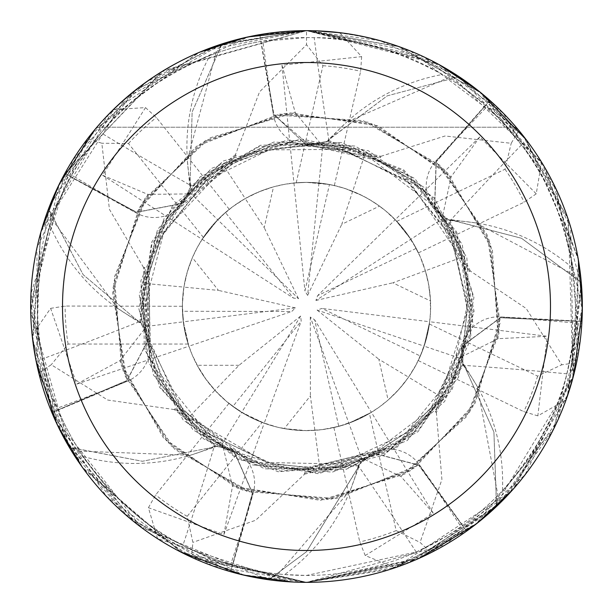 <?xml version="1.0" encoding="UTF-8"?>
<svg xmlns="http://www.w3.org/2000/svg" width="613" height="613" viewBox="0 0 613 613"><rect width="100%" height="100%" fill="white"/><g stroke="black" fill="none" stroke-linecap="round" stroke-linejoin="round"><path stroke-width="0.46" stroke-dasharray="3.06 2.3" d="M306.5 145.227L328.032 141.251L306.5 145.227L274.279 114.869L306.5 145.227M175.402 408.419L174.276 409.553L238.319 459.658L318.461 473.719L395.814 448.387L452.118 389.6L474.094 311.251L456.608 231.821L403.821 169.977L328.154 140.247L327.963 141.825L328.147 140.247L387.224 95.85L458.616 76.817A275.498 275.498 0 0 1 489.718 100.762L436.234 161.832L434.625 208.895L449.122 220.305L449.85 219.561L475.818 222.925A193.647 193.647 0 0 1 572.695 268.149A268.946 268.946 0 0 1 575.055 320.913L574.94 322.982C575.745 326.361 573.063 343.311 566.887 373.823C558.826 411.423 537.348 450.379 502.461 490.714A268.946 268.946 0 0 1 462.677 525.456L460.984 526.651C458.846 529.387 443.919 537.854 416.212 552.052L306.485 575.446A268.946 268.946 0 0 1 37.554 306.508A268.946 268.946 0 0 1 306.5 37.562A268.946 268.946 0 0 1 575.446 306.508A268.946 268.946 0 0 1 306.5 575.454L284.662 574.565A268.946 268.946 0 0 1 232.687 565.125L253.184 493.319A4657.758 1194.768 128.2 0 1 230.703 564.55L232.687 565.125M144.952 267.536L143.488 267.375L144.254 348.69L183.226 420.12L251.261 464.792L332.33 472.163L407.285 440.494L458.486 377.301L473.926 297.466L449.988 219.776L448.747 220.534L449.98 219.768L521.525 238.281L580.925 282.225A275.498 275.498 0 0 1 581.591 321.473L500.499 317.733L462.7 345.816L462.823 364.268L463.857 364.375L477.412 386.772A193.647 193.647 0 0 1 502.461 490.714M477.634 522.851L396.665 567.194L306.5 582.35L416.664 559.393L509.173 493.618L567.469 395.852L581.3 282.639A275.835 275.835 0 0 1 581.929 321.488L557.799 420.234L498.775 504.284L410.181 562.113L306.5 582.342A275.842 275.842 0 0 1 30.658 306.508A275.842 275.842 0 0 1 306.5 30.658C222.611 32.412 152.737 64.595 96.877 127.205C152.737 64.595 222.611 32.412 306.5 30.658C390.389 32.412 460.263 64.595 516.123 127.205C460.263 64.595 390.389 32.412 306.5 30.658A275.842 275.842 0 0 1 582.342 306.508A275.842 275.842 0 0 1 306.5 582.35L407.438 563.209L496.492 506.476L493.909 432.065L463.773 364.605L462.401 364.114L463.773 364.605L493.909 432.081L496.584 505.924A275.498 275.498 0 0 1 466.317 530.912L418.679 465.183L373.156 453.137L358.804 464.738L359.371 465.612L350.307 490.178A193.647 193.647 0 0 1 284.662 574.565M380.443 157.679L380.926 156.292L301.481 138.936L223.17 161.035L164.476 217.431L139.251 294.822L153.442 374.941L203.662 438.931L278.057 471.742L359.134 465.696L358.659 464.317L359.134 465.688L306.5 551.738L269.107 579.454A275.498 275.498 0 0 1 230.695 571.37L252.38 493.143L233.415 450.042L215.401 446.057L215.071 447.038L190.214 455.267A193.647 193.647 0 0 1 83.307 456.562C114.861 499.557 148.07 529.165 182.927 545.378C211.301 558.19 227.231 564.581 230.703 564.55M352.682 191.287L341.793 224.281L379.508 206.114L370.359 200.06L362.674 195.815L345.678 188.72L336.116 185.961L326.369 183.977L306.5 182.375A124.132 124.132 0 0 1 430.632 306.508A124.132 124.132 0 0 1 306.5 430.632L322.308 429.621L339.364 426.204L348.851 423.192L371.386 412.327L355.571 420.526L338.751 426.372L314.63 319.787L310.308 317.021L361.478 457.965L319.695 467.252L304.508 473.152L386.037 452.961L446.892 396.297L472.638 319.549L459.459 240.357L411.116 176.789L338.146 142.89L258.816 146.821L190.543 186.812L189.831 186.091L187.34 160.031A193.647 193.647 0 0 1 209.876 55.515C160.935 76.717 124.684 102.501 101.114 132.875C82.303 157.687 72.533 171.793 71.798 175.188L70.786 176.996L136.232 212.956A4657.758 1194.768 -128.9 0 1 71.798 175.188M572.695 268.149C562.918 215.722 545.846 174.644 521.479 144.906C501.472 121.045 489.894 108.378 486.753 106.907L485.212 105.52A268.946 268.946 0 0 0 442.486 74.472C395.4 49.423 352.636 37.155 314.193 37.669L306.5 37.562L260.793 41.477L273.482 115.06A4657.758 1194.768 -77.5 0 1 262.831 41.132M273.536 186.835L259.008 191.823L245.215 198.558L264.218 227.645L273.536 186.835A124.132 124.132 0 0 1 306.5 182.375L293.956 183.011L306.5 182.375L329.449 184.513L304.937 291.014L307.626 295.382L318.975 183.003M319.695 467.252L310.385 395.898L284.279 428.633L306.5 430.632A124.132 124.132 0 0 1 182.368 306.508A124.132 124.132 0 0 1 329.449 184.513M388.129 400.021L399.048 389.232L408.557 377.171L378.811 359.21L388.129 400.021A124.132 124.132 0 0 1 338.751 426.372M441.912 219.209L460.271 257.874L392.795 282.831L430.51 300.991L428.878 285.727L425.376 270.777L428.18 281.957L430.28 297.175L430.487 312.538L429.391 324.009A124.132 124.132 0 0 1 418.235 360.574L422.801 349.893L425.56 341.633L427.728 333.196L429.69 321.748L547.194 336.284L498.147 338.675L459.198 357.961L440.41 396.412L408.549 377.179L416.296 364.421L422.449 350.828L424.127 346.146L429.69 321.756L426.242 339.227L420.326 356.03L321.955 308.431L317.097 310.078L424.127 346.146L420.579 355.44L415.108 366.612L409.944 375.118L403.982 383.355L396.435 392.059L388.113 400.036L379.087 407.201L369.44 413.499L396.167 530.597L420.058 542.405L430.97 552.673L501.603 501.503L552.842 430.632L579.385 346.774L567.477 217.178L503.204 113.121L430.985 60.335L306.485 30.65L315.389 30.803M430.51 300.991A124.132 124.132 0 0 1 420.326 356.03M541.57 162.184L536.229 193.823L479.856 136.891L395.224 219.692L410.833 239.254L413.446 243.491L420.234 256.778L425.376 270.785L420.234 256.77L413.446 243.491L410.833 239.254L395.232 219.699L406.741 233.292L416.189 248.388L317.641 295.619L315.902 300.447L441.935 219.201L451.137 176.728L378.075 125.834L289.964 112.884L205.332 140.584L141.948 203.133L113.114 287.39L124.891 375.662L174.805 449.406L252.38 493.143L230.603 571.699L137.258 524.322L67.591 444.379L32.834 341.096L41.063 231.453M379.508 206.114A124.132 124.132 0 0 1 416.189 248.388M521.479 144.906A4660.156 1195.381 -26.1 0 0 450.218 220.603A37.041 37.041 0 0 1 435.59 161.326L485.212 105.52M450.218 220.603A193.647 193.647 0 0 1 475.818 222.925L573.546 274.578L580.925 282.225L521.517 238.273L449.858 219.561M496.492 506.476A275.835 275.835 0 0 1 466.516 531.187L390.282 569.308L306.5 582.342L419.108 558.336L493.036 509.71L572.971 377.754L568.343 219.768L524.421 137.396L459.183 76.778L448.034 77.813L346.728 122.018A193.647 193.647 0 0 1 442.486 74.472M32.137 335.058L50.626 308.354L76.709 384.106L119.88 360.674L146.599 326.4L146.852 283.604L144.469 267.483L146.017 351.456L187.716 423.399L256.809 465.574L336.951 470.347L409.691 437.36L458.968 373.769L472.792 295.55L449.122 220.305L434.625 208.895L436.234 161.832L489.718 100.77L436.073 161.686L434.471 208.688L449 220.09M566.887 373.823A4660.156 1195.381 25.3 0 0 463.267 365.31A37.041 37.041 0 0 1 500.492 316.913L575.055 320.913M463.267 365.31A193.647 193.647 0 0 1 477.412 386.772L497.963 495.381L496.584 505.924A275.49 275.49 0 0 1 466.309 530.904L466.516 531.187M235.982 155.495L171.295 209.064L141.051 286.516L151.15 366.835L197.394 432.471L268.525 468.769L348.973 467.65L418.748 429.682L462.823 364.268L462.7 345.816L500.499 317.733L581.584 321.473L500.514 317.519L462.761 345.571L462.907 364.03M416.212 552.052A4660.156 1195.381 76.8 0 0 358.268 465.734A37.041 37.041 0 0 1 419.315 464.669L462.677 525.456M358.268 465.734A193.647 193.647 0 0 1 350.307 490.178L278.202 573.96L269.107 579.454L306.5 551.738L359.364 465.619M339.709 32.665L361.639 56.641L281.98 65.208L295.221 112.508L322.683 146.185L364.352 155.963L380.596 157.227L298.385 140.04L218.971 164.69L162.476 222.665L139.986 299.734L155.963 377.991L206.995 440.188L280.179 471.068L358.804 464.738L373.156 453.137L418.679 465.183L466.309 530.904L418.855 465.06L373.386 453.03L359.042 464.662M83.307 456.562A268.946 268.946 0 0 1 79.751 451.137L190.214 455.267A193.647 193.647 0 0 0 214.289 446.256A4660.156 1195.381 128.2 0 1 182.927 545.378M214.289 446.256A37.041 37.041 0 0 1 253.184 493.319M236.243 155.901L235.461 154.66L259.552 91.889L306.538 44.695L306.5 31.524L301.167 30.711A275.842 275.842 0 0 1 306.5 30.658L222.634 43.715L125.136 98.632L40.979 231.676L32.42 337.893L53.438 416.258L141.189 527.318L268.617 579.729L269.107 579.446A275.49 275.49 0 0 1 230.695 571.362L252.594 493.204L233.645 450.157L215.607 446.195M139.749 321.549A37.041 37.041 0 0 1 127.197 381.301L58.281 410.043L57.492 408.128C55.3 405.438 50.373 389.002 42.695 358.827A4660.156 1195.381 179.6 0 0 139.749 321.549A193.647 193.647 0 0 1 50.021 225.561C36.083 277.038 33.638 321.465 42.695 358.827M50.021 225.561A268.946 268.946 0 0 1 70.786 176.996M511.564 490.998L395.163 567.715L365.233 555.554L433.291 513.273L371.394 412.327L348.851 423.185L344.138 424.794L329.671 428.456L317.358 430.157L303.259 430.594L290.324 429.575L277.574 427.215L262.096 422.418L187.203 516.33L192.873 542.367L191.647 557.301L306.5 582.35L445.574 544.719L524.912 474.991L573.416 376.167L570.665 227.094L523.249 135.871L410.266 50.925L306.5 30.665L161.663 71.752L63.951 175.134L30.688 310.469L69.261 447.237L142.385 461.275L214.856 446.908L215.646 445.682L214.856 446.908L142.369 461.275L69.79 447.452A275.498 275.498 0 0 1 52.159 412.38L126.922 380.765L148.76 339.112L140.622 322.538L139.618 322.645L117.688 308.339L52.051 219.408L48.718 209.309A275.498 275.498 0 0 1 65.147 173.663L136.584 212.213L182.82 203.317L190.72 186.636L182.82 203.317L136.584 212.213L64.848 173.502L163.977 70.334L306.515 30.665L397.952 46.266L481.351 93.161L544.428 166.935L578.212 258.954M52.159 412.38L126.837 380.566L52.159 412.373A275.49 275.49 0 0 0 69.79 447.452L79.751 451.137A268.946 268.946 0 0 1 58.281 410.043M209.876 55.515A268.946 268.946 0 0 1 215.952 53.262L187.34 160.031A193.647 193.647 0 0 0 190.773 185.509A4660.156 1195.381 -128.9 0 1 101.114 132.875M190.773 185.509A37.041 37.041 0 0 1 136.232 212.956M380.926 156.292L445.069 135.986L511.211 143.296L518.797 130.377L423.958 56.917L306.5 30.665L220.128 44.534L146.178 82.042L87.912 138.262L48.557 208.772L83.169 274.693L139.595 322.392L141.044 322.246L139.595 322.392L83.161 274.678L48.718 209.309A275.49 275.49 0 0 1 65.147 173.663L136.477 212.404L182.659 203.508L190.543 186.812M468.96 271.521L470.347 271.038L526.207 308.515L561.738 364.804L576.565 362.674L578.327 259.59L541.946 162.79L458.723 76.464L380.144 40.665L306.485 30.65L222.082 43.898L192.13 112.064L190.015 185.923L191.034 186.957L190.015 185.923L192.137 112.049L221.76 44.366A275.498 275.498 0 0 1 259.881 34.979L274.065 114.907L309.81 145.465L327.779 141.22L327.901 140.216L346.728 122.018A193.647 193.647 0 0 0 328.943 140.584A4660.156 1195.381 -77.5 0 1 314.193 37.669M328.943 140.584A37.041 37.041 0 0 1 273.482 115.06M222.082 43.898A275.835 275.835 0 0 1 259.82 34.65L259.881 34.987A275.49 275.49 0 0 0 221.76 44.366L215.952 53.262A268.946 268.946 0 0 1 260.793 41.477M440.402 396.412L435.552 411.967L470.592 335.64L464.233 252.725L420.288 184.751L350.153 145.679L270.31 143.833L198.313 179.747L151.924 244.227L140.599 322.292L148.714 338.859L126.837 380.566L148.714 338.859L140.622 322.538M435.146 411.706L436.387 412.488L470.983 338.897L466.861 257.636L424.947 187.862L355.103 146.047L273.835 142.055L200.282 176.774L151.74 242.005L139.618 322.637M327.779 141.22L403.178 170.766L455.827 232.519L473.067 311.703L450.976 389.577L394.887 447.796L318.101 472.761L238.679 458.739L174.973 408.856L189.049 417.047L214.895 390.274L225.607 400.657L237.484 409.683L241.675 412.365L264.218 423.215L301.19 321.143L300.661 316.04L239.024 365.279L214.902 390.274L205.248 378.313L199.026 368.62L192.175 354.866L188.183 344.054A124.132 124.132 0 0 1 182.368 306.27L182.889 317.871L183.992 326.514L186.398 337.878L188.896 346.222L184.421 328.974L182.459 311.274L291.742 311.481L295.405 307.879L183.318 321.825L188.896 346.215L291.742 311.481M459.183 76.778A275.835 275.835 0 0 1 489.94 100.509L489.718 100.77A275.49 275.49 0 0 0 458.616 76.817L387.209 95.858L327.901 140.216M304.623 474.14L383.73 455.298L444.693 401.408L473.113 325.135L462.256 244.464L414.71 178.437L341.702 142.576L260.433 145.289L189.831 186.091M470.347 271.03L434.379 198.106L368.275 150.66L287.589 139.925L211.355 168.46L157.564 229.507L138.844 308.668L159.579 387.293L215.063 447.038M235.453 154.66L172.36 205.953L140.814 280.961L148.308 362.007L193.087 429.981L264.578 468.845L345.908 469.474L417.951 431.767L463.857 364.375M96.877 127.205L516.123 127.205L96.877 127.205M300.661 316.04L241.675 412.365L227.507 402.258L216.588 392.09L206.543 380.106L197.164 365.279A124.132 124.132 0 0 1 182.459 311.274M264.218 423.215L247.951 415.959L232.894 406.457L301.19 321.143M245.215 198.558L232.71 206.688L221.27 216.266L217.722 219.753L202.129 239.315L212.818 225.071L225.438 212.504L293.412 298.071L298.508 298.684L217.722 219.753L224.948 212.918L232.71 206.688L243.07 199.807L252.02 194.972L262.594 190.398L273.551 186.827L284.792 184.291L296.217 182.804A124.132 124.132 0 0 1 334.346 185.54L324.492 183.685L314.523 182.636L306.5 182.375L293.949 183.011L306.5 182.375A124.132 124.132 0 0 1 430.632 306.508A124.132 124.132 0 0 1 306.5 430.632A124.132 124.132 0 0 1 182.368 306.508A124.132 124.132 0 0 1 306.5 182.375L318.967 183.003L331.265 184.873L343.311 187.961L356.237 192.773L366.566 197.876L376.382 203.914L385.592 210.834L396.803 221.339L505.02 169.226L511.211 143.304M192.382 257.667L187.226 272.126L183.892 287.122L218.481 290.401L192.382 257.667A124.132 124.132 0 0 1 225.438 212.504M146.844 283.597L183.892 287.114L182.39 304.454L183.318 321.825L182.406 309.427L182.567 299.481L183.532 289.574L185.333 279.566L188.352 268.44L192.39 257.652L197.409 247.277L203.37 237.415A124.132 124.132 0 0 1 229.285 209.309L222.665 214.964L214.473 223.201L208.857 229.86L202.121 239.323L217.715 219.753L191.248 193.892L224.864 167.403L235.99 155.495M284.279 428.633A124.132 124.132 0 0 1 232.894 406.457M239.024 365.279L197.164 365.279M365.241 555.547L359.77 541.915L333.893 427.575L345.088 424.487L353.272 421.491L361.218 417.928L371.394 412.327L314.63 319.787M310.308 317.021L310.385 395.898M459.198 357.961L424.135 346.146L429.69 321.748L321.955 308.431M317.097 310.078L378.811 359.21M536.229 193.823L524.153 202.19L418.441 252.855L412.932 242.633L408.189 235.323L401.094 226.128L395.224 219.692L317.641 295.619M315.902 300.447L392.795 282.831M293.956 183.011L304.937 291.014M307.626 295.382L341.793 224.281M202.129 239.315L293.412 298.071M298.508 298.684L264.218 227.645M295.405 307.879L218.481 290.401M76.717 384.106L188.896 346.222L183.318 321.833L146.599 326.4M262.096 422.418A124.132 124.132 0 0 1 228.925 403.408L238.319 410.235L245.767 414.763L256.15 419.966L264.226 423.215L241.683 412.365L222.358 443.919L232.496 486.186L320.4 500.338L405.408 473.78L469.642 412.097L499.61 328.246L489.028 239.821L440.119 165.403L363.149 120.615L274.065 114.899M489.94 100.509L553.485 183.693L581.568 285.949L568.067 394.082L513.089 489.297M420.028 557.907L306.5 582.35L294.884 582.105M290.118 581.867L157.556 538.681L148.407 507.702L223.898 534.551L232.496 486.186M582.342 307.596L553.96 428.38L475.972 524.153M313.289 30.742L436.54 63.239M440.739 65.522L541.432 161.947A275.842 275.842 0 0 0 518.797 130.377A275.842 275.842 0 0 1 541.432 161.947M201.792 51.308L306.5 30.658L438.732 64.419M479.335 91.521L556.075 189.019L582.327 309.711M573.837 374.489L514.728 487.419M246.181 37.339L306.538 30.665L399.032 46.642L480.983 92.854M526.337 139.879L577.775 256.502M578.603 261.207L573.308 376.52M566.083 399.822L537.831 415.859L547.21 336.292M460.279 257.874L469.412 271.36L431.583 196.375L362.796 149.649L282.248 141.634L207.976 172.1L156.752 233.377L139.94 312.055L161.434 388.527L215.401 446.057L233.415 450.042L252.587 493.204M143.488 267.375L109.421 209.355L101.835 143.243L87.552 138.722L36.872 248.273L37.914 369.371L63.967 437.927L127.466 516.353L212.611 565.876L306.5 582.342L241.997 574.703M581.3 282.639L580.917 282.225A275.49 275.49 0 0 1 581.584 321.473L581.929 321.488M180.735 552.014L83.789 469.259M81 465.374L35.73 359.187M174.276 409.553L107.735 400.044L51.247 364.727L38.811 373.079L70.694 449.635L124.064 513.403L194.329 558.512L306.5 582.35L181.034 552.16L82.326 467.244M57.499 425.207L30.673 304.071L59.377 183.938M95.138 129.259L197.386 53.162M436.387 412.488L441.912 479.542L420.058 542.405M52.159 412.373L30.681 309.994L49.753 205.677L108.83 114.11L199.677 52.182M222.373 443.904L189.057 417.039M259.82 34.65L306.508 30.665A275.842 275.842 0 0 1 339.954 32.696A275.842 275.842 0 0 0 306.5 30.658M433.291 513.257L400.841 476.393L361.478 457.965M304.454 472.677L304.623 474.133L255.644 520.261L192.873 542.375M479.856 136.891L451.137 176.728M58.45 185.839L136.423 89.337L248.25 36.88M41.692 229.254L113.282 109.635L145.526 107.604L102.555 175.234L147.794 194.367L191.248 193.892M301.167 30.711L212.42 47.201L133.542 91.621L72.549 160.361L30.949 293.681L51.546 411.806L106.501 496.476L185.532 554.405L306.5 582.342L292.401 581.99M244.058 575.186L132.615 520.644L56.595 423.292M36.144 361.249L40.397 233.852M203.37 237.415L128.485 143.511L101.835 143.243M364.36 155.955L352.69 191.287M188.183 344.054L68.074 344.054L51.247 364.727M430.97 552.673A275.842 275.842 0 0 1 395.163 567.715A275.842 275.842 0 0 0 430.97 552.673M429.391 324.009L537.609 376.121L561.738 364.796M87.552 138.722A275.842 275.842 0 0 1 113.282 109.635M145.526 107.612L156.361 117.52L229.285 209.309M102.563 175.241L202.121 239.323M69.261 447.237A275.835 275.835 0 0 1 51.844 412.511M48.557 208.772A275.835 275.835 0 0 1 64.848 173.502M268.617 579.729A275.835 275.835 0 0 1 230.603 571.699M224.864 167.403L245.223 198.558M296.217 182.804L322.944 65.706L306.538 44.695M223.906 534.544L264.226 423.215M148.415 507.702L155.664 494.929L228.925 403.408M369.44 413.499A124.132 124.132 0 0 1 333.893 427.575M396.803 221.339A124.132 124.132 0 0 1 418.441 252.855M191.647 557.301A275.842 275.842 0 0 1 157.556 538.681A275.842 275.842 0 0 0 191.647 557.301M537.831 415.859L523.763 411.637L418.235 360.574M576.565 362.674A275.842 275.842 0 0 1 565.998 400.051A275.842 275.842 0 0 0 576.565 362.674M318.967 183.003L322.683 146.185M281.972 65.216L293.949 183.011M361.639 56.641L360.651 71.292L334.346 185.54M50.626 308.354L65.139 306.056L182.368 306.27M38.811 373.079A275.842 275.842 0 0 1 32.114 334.821A275.842 275.842 0 0 0 38.811 373.079M435.59 161.326A4657.758 1194.768 -26.1 0 1 486.753 106.907M500.492 316.913A4657.758 1194.768 25.3 0 1 574.94 322.982M419.315 464.669A4657.758 1194.768 76.8 0 1 460.984 526.651M127.197 381.301A4657.758 1194.768 179.6 0 1 57.492 408.128M119.872 360.674L163.625 438.226L237.384 488.132L325.656 499.886L409.905 471.037L472.447 407.637L500.131 322.997L487.159 234.894L436.081 161.686M295.221 112.501L209.876 137.902L144.806 198.712L113.704 282.156L123.083 370.712L170.981 445.781L247.338 491.611L336.116 498.568L418.855 465.06M498.147 338.683L492.377 249.82L447.574 172.851L373.141 123.964L284.723 113.397L200.865 143.388L139.205 207.638L112.662 292.639L126.914 380.765M400.833 476.401L466.715 416.488L498.951 333.472L490.768 244.794L443.896 169.081L368.168 122.217L279.49 114.064L196.489 146.315L136.477 212.397M147.787 194.367L114.432 276.93L121.412 365.716L167.249 442.057L242.334 489.94L330.897 499.296L414.334 468.171L475.121 403.101L500.514 317.519M396.167 530.597A241.361 241.361 0 0 1 359.77 541.915M505.02 169.226A241.361 241.361 0 0 1 524.153 202.19M128.485 143.511A241.361 241.361 0 0 1 156.361 117.52M187.203 516.33A241.361 241.361 0 0 1 155.664 494.929M537.609 376.121A241.361 241.361 0 0 1 523.763 411.637M322.944 65.706A241.361 241.361 0 0 1 360.651 71.292M68.074 344.054A241.361 241.361 0 0 1 65.139 306.056M146.752 285.796L148.545 338.077L177.939 403.553L205.684 432.127L268.701 463.083L307.266 467.581L377.301 451.191L407.699 431.828L434.257 404.611L464.439 338.146L467.52 302.186L462.064 264.701L434.471 208.688M362.237 155.373L311.802 145.511L276.049 148.331L239.223 160.146L206.183 180.483L162.759 233.814L149.396 270.931L149.656 343.203L182.95 409.859L240.189 453.306L274.877 464.447L312.638 467.466L373.386 453.038M441.444 394.481L467.52 310.73L453.467 240.58L407.591 181.103L341.855 149.357L268.793 149.901L233.936 162.698L178.061 209.301L159.549 240.534L148.208 276.678L148.76 339.112M321.856 466.861L372.735 453.336L430.004 409.913L463.221 343.724L467.558 308.875L451.306 235.959L405.729 179.624L339.548 148.852L300.845 145.526L266.456 150.484L231.132 164.146L182.659 203.508M459.413 255.851L411.223 184.115L344.537 149.986L307.642 145.427L269.015 149.856L205.677 180.881L161.127 237.131L148.622 274.563L150.392 346.222L163.303 380.259L184.482 411.668L233.637 450.164M223.086 168.698L164.054 231.308L145.457 303.083L149.143 340.951L160.353 374.229L207.24 433.36L272.172 463.88L310.492 467.535L380.581 449.544L410.273 429.705L436.172 402.059L462.769 345.571M309.986 145.465L371.524 159.135L430.104 203.217L449.865 233.078L467.558 304.048L451.038 377.6L405.944 433.222L340.184 464.018L266.28 462.478L190.704 418.487"/><path stroke-width="0.92" d="M248.25 36.88L306.508 30.658A275.842 275.842 0 0 1 582.342 306.508A275.842 275.842 0 0 1 306.5 582.35A275.842 275.842 0 0 1 30.658 306.508A275.842 275.842 0 0 1 306.5 30.658L313.289 30.742M306.5 62.511A243.989 243.989 0 0 1 550.489 306.508A243.989 243.989 0 0 1 306.5 550.497A243.989 243.989 0 0 1 62.511 306.508A243.989 243.989 0 0 1 306.5 62.511M513.089 489.297L477.634 522.851M315.389 30.803L339.709 32.665M294.884 582.105L290.118 581.867M578.212 258.954L582.342 307.596M475.972 524.153L420.028 557.907M436.54 63.239L440.739 65.522M438.732 64.419L479.335 91.521M582.327 309.711L573.837 374.489M514.728 487.419L511.564 490.998M480.983 92.854L526.337 139.879M577.775 256.502L578.603 261.207M573.308 376.52L566.083 399.822M241.997 574.703L180.735 552.014M83.789 469.259L81 465.374M35.73 359.187L32.137 335.058M82.326 467.244L57.499 425.207M59.377 183.938L95.138 129.259M197.386 53.162L201.792 51.308M199.677 52.182L246.181 37.339M41.063 231.453L58.45 185.839M292.401 581.99L244.058 575.186M56.595 423.292L36.144 361.249M40.397 233.852L41.692 229.254"/></g></svg>
